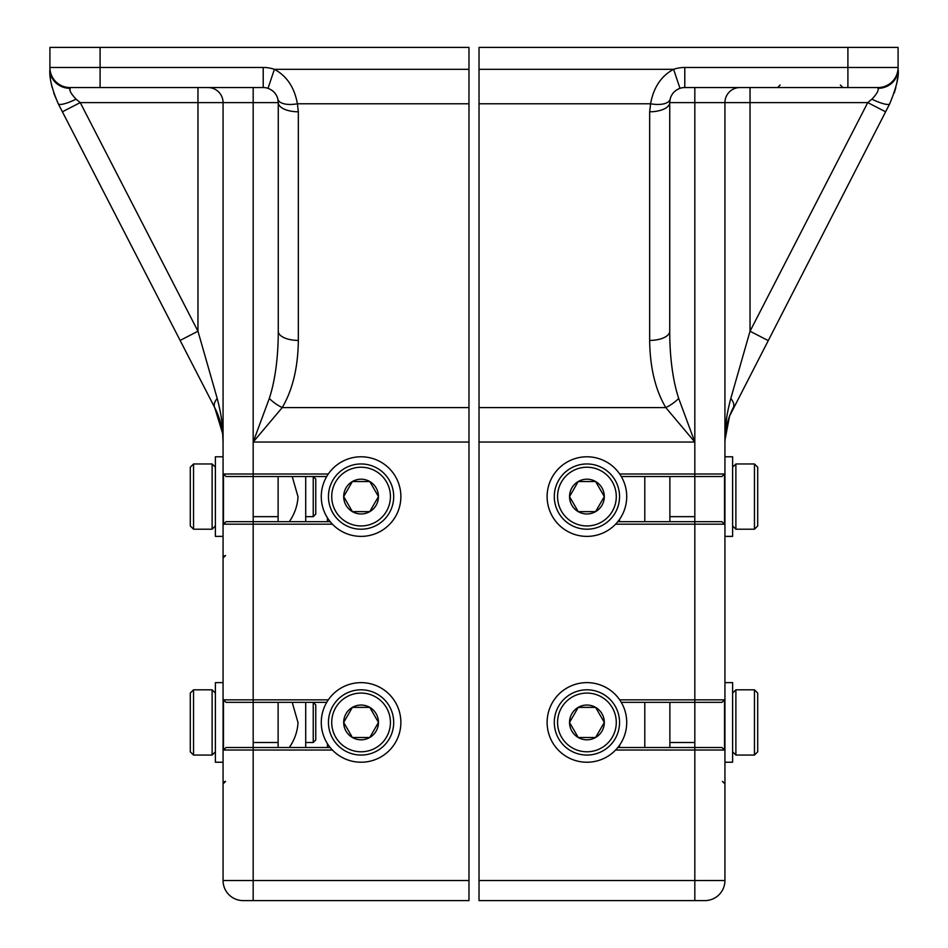 <?xml version="1.0" encoding="UTF-8"?>
<svg xmlns="http://www.w3.org/2000/svg" width="948" height="948" viewBox="0 0 948 948"><rect width="100%" height="100%" fill="white"/><g stroke="black" fill="none" stroke-linecap="round" stroke-linejoin="round"><path stroke-width="1.42" d="M253.175 900.6L253.175 880.526L468.976 880.526L468.976 900.6L243.138 900.6A20.074 20.074 0 0 1 223.064 880.526L223.064 442.052C223.029 439.564 223.029 439.564 223.064 442.052C223.029 439.564 223.029 439.564 223.064 442.052C223.076 430.036 220.292 418.554 214.71 407.593L222.531 433.165M223.064 880.526A20.074 20.074 0 0 0 243.138 900.6A20.074 20.074 0 0 1 223.064 880.526L253.175 880.526L253.175 750.034L223.479 750.034L226.027 747.522L330.188 747.522M326.716 702.361L226.027 702.361L223.479 699.849L328.304 699.849M326.716 476.512L226.027 476.512L223.479 474L328.304 474M292.221 476.512L298.028 496.835C297.482 505.722 294.579 514.006 289.306 521.684L253.175 521.684L253.175 524.185L223.479 524.185L226.027 521.684L330.188 521.684M180.12 340.415L197.966 331.231L217.187 398.397A20.074 9.61 -27.2 0 0 214.71 407.593L58.266 103.77C51.891 88.97 49.106 77.475 49.912 69.311A20.074 19.031 -0 0 0 69.986 88.33C69.168 90.427 71.207 94.03 76.113 99.173L80.248 102.609L76.113 99.173A20.074 4.1 152.8 0 1 58.266 103.77L53.763 93.094M52.14 87.477L51.275 83.566M50.445 78.317L50.149 75.33M49.912 69.311L49.912 67.474A20.074 20.074 0 0 0 69.986 87.548L70.128 90.013M468.976 69.311L468.976 47.4L49.912 47.4L49.912 67.474L263.212 67.474L263.212 87.548A15.061 15.061 0 0 1 268.011 88.33L274.399 69.311L468.976 69.311L468.976 103.77L297.411 103.77A20.074 8.994 166.8 0 1 277.871 99.173C276.603 94.042 273.308 90.427 268.011 88.33A15.061 15.061 0 0 0 263.212 87.548L69.986 87.548M269.315 398.397A20.074 8.07 31.5 0 0 282.22 407.593L253.175 442.052L269.315 398.397C274.813 381.771 278.297 358.237 278.262 331.231L278.262 102.609A20.074 9.196 -0 0 0 298.336 111.793L297.411 103.77C294.461 87.453 286.782 75.97 274.399 69.311A35.135 35.135 0 0 0 263.212 67.474M213.288 384.793L211.025 376.877M208.536 368.156L206.083 359.6M223.053 440.405L222.685 430.736M276.615 95.76A15.061 15.061 0 0 1 278.262 102.609L277.871 99.173M278.262 331.231A20.074 9.196 -0 0 0 298.336 340.415C298.039 367.397 292.671 389.794 282.22 407.593L468.976 407.593L468.976 442.052L253.175 442.052L253.175 102.609L80.248 102.609L197.966 331.231L197.966 87.548M62.39 111.793L80.248 102.609M217.187 398.397C220.979 412.996 222.946 423.946 223.064 442.052L223.064 102.609A15.061 15.061 0 0 0 208.003 87.548M271.519 90.048A15.061 15.061 0 0 1 273.071 91.233M274.47 92.608A15.061 15.061 0 0 1 275.643 94.125M253.175 521.684L253.175 442.052M223.479 524.185L223.479 474M292.221 702.361L298.028 722.684C297.482 731.572 294.579 739.855 289.306 747.522L253.175 747.522L253.175 524.185L332.404 524.185M223.479 750.034L223.479 699.849M278.262 133.36L278.262 162.191M468.976 880.526L468.976 442.052M468.976 407.593L468.976 103.77M694.825 900.6L694.825 880.526L724.936 880.526A20.074 20.074 0 0 1 704.862 900.6A20.074 20.074 0 0 0 724.936 880.526A20.074 20.074 0 0 1 704.862 900.6L479.024 900.6L479.024 47.4L898.088 47.4L898.088 69.311C899.202 75.97 896.417 87.453 889.734 103.77A20.074 4.1 -152.8 0 1 871.887 99.173L871.899 99.161M669.738 133.36L669.738 162.191M724.936 880.526L724.936 442.052C724.971 439.564 724.971 439.564 724.936 442.052C724.971 439.564 724.971 439.564 724.936 442.052C725.066 423.946 727.009 412.996 730.813 398.397A20.074 9.61 27.2 0 1 733.29 407.593C727.709 418.554 724.924 430.036 724.936 442.052L724.936 102.609A15.061 15.061 0 0 1 739.997 87.548M724.959 440.204L729.557 416.101M617.812 747.522L721.973 747.522L724.521 750.034L724.521 699.849L721.973 702.361L621.284 702.361M617.812 521.684L721.973 521.684L724.521 524.185L724.521 474L721.973 476.512L621.284 476.512M730.801 398.444L750.034 331.231L867.752 102.609L871.887 99.173C876.782 94.042 878.832 90.427 878.014 88.33A20.074 19.031 -0 0 0 898.088 69.311L897.851 75.33M894.272 92.987L895.848 87.548M896.737 83.543L897.543 78.34M479.024 69.311L673.601 69.311L679.989 88.33C674.692 90.427 671.409 94.03 670.129 99.173A20.074 8.994 -166.8 0 1 650.589 103.77L479.024 103.77M878.014 88.33L878.014 87.548L684.788 87.548L684.788 67.474A35.135 35.135 0 0 0 673.601 69.311C661.23 75.947 653.551 87.441 650.589 103.77L649.664 111.793A20.074 9.196 180 0 0 669.738 102.609L669.738 331.231A20.074 9.196 180 0 1 649.664 340.415L649.664 111.793M669.738 331.231C669.703 358.237 673.187 381.771 678.685 398.397A20.074 8.07 148.5 0 1 665.78 407.593C655.329 389.794 649.961 367.397 649.664 340.415M678.685 398.397L694.825 442.052L665.78 407.593L479.024 407.593M679.989 88.33A15.061 15.061 0 0 1 684.788 87.548A15.061 15.061 0 0 0 670.129 99.173L669.738 102.609L694.825 102.609L694.825 87.548M878.014 87.548A20.074 20.074 0 0 0 898.088 67.474L847.903 67.474L847.903 47.4M889.734 103.77L729.605 415.982M767.88 340.415L750.034 331.231L750.034 102.609L867.752 102.609L885.61 111.793M744.654 350.025L741.917 359.6M739.393 368.428L736.975 376.877M725.362 430.036L724.947 440.405M619.696 474L694.825 474L694.825 521.684L721.973 521.684M619.696 699.849L694.825 699.849L694.825 747.522L721.973 747.522M598.283 534.731A39.804 39.804 0 0 0 625.064 485.234A39.804 39.804 0 0 0 575.566 458.441A39.804 39.804 0 0 0 548.774 507.938A39.804 39.804 0 0 0 598.283 534.731M601.98 505.272A17.384 17.384 0 0 0 578.233 481.525A17.384 17.384 0 0 0 578.233 511.636A17.384 17.384 0 0 0 601.98 505.272M599.966 504.111L604.314 496.586L595.617 481.525L578.233 481.525L569.535 496.586L578.233 511.636L595.617 511.636L599.966 504.111L595.617 511.636L578.233 511.636L569.535 496.586L578.233 481.525M612.349 511.268A29.364 29.364 0 0 0 601.601 471.156A29.364 29.364 0 0 0 561.5 481.904A29.364 29.364 0 0 0 572.248 522.016A29.364 29.364 0 0 0 612.349 511.268M558.668 480.269A32.623 32.623 0 0 1 603.236 468.336A32.623 32.623 0 0 1 615.181 512.892A32.623 32.623 0 0 1 570.613 524.837A32.623 32.623 0 0 1 558.668 480.269M595.617 481.525L578.647 481.525M619.542 521.684L619.542 519.386M603.639 758.554A39.804 39.804 0 0 0 623.049 705.727A39.804 39.804 0 0 0 570.21 686.305A39.804 39.804 0 0 0 550.8 739.144A39.804 39.804 0 0 0 603.639 758.554M601.98 731.121A17.384 17.384 0 0 0 578.233 707.374A17.384 17.384 0 0 0 578.233 737.485A17.384 17.384 0 0 0 601.98 731.121M599.966 729.96L604.314 722.435L595.617 707.374L578.233 707.374L569.535 722.435L578.233 737.485L595.617 737.485L599.966 729.96L595.617 737.485L578.233 737.485L569.535 722.435L578.233 707.374M612.349 737.117A29.364 29.364 0 0 0 601.601 697.005A29.364 29.364 0 0 0 561.5 707.753A29.364 29.364 0 0 0 572.248 747.854A29.364 29.364 0 0 0 612.349 737.117M558.668 706.118A32.623 32.623 0 0 1 603.236 694.185A32.623 32.623 0 0 1 615.181 738.741A32.623 32.623 0 0 1 570.613 750.686A32.623 32.623 0 0 1 558.668 706.118M595.617 707.374L578.647 707.374M619.542 747.522L619.542 745.235M380.669 757.073A39.804 39.804 0 0 0 395.719 702.847A39.804 39.804 0 0 0 341.493 687.786A39.804 39.804 0 0 0 326.432 742.023A39.804 39.804 0 0 0 380.669 757.073M376.131 731.121A17.384 17.384 0 0 0 352.383 707.374A17.384 17.384 0 0 0 352.383 737.485A17.384 17.384 0 0 0 376.131 731.121M374.116 729.96L378.465 722.435L369.767 707.374L352.383 707.374L343.686 722.435L352.383 737.485L369.767 737.485L374.116 729.96L369.767 737.485L352.383 737.485L343.686 722.435L352.383 707.374M386.5 737.117A29.364 29.364 0 0 0 375.752 697.005A29.364 29.364 0 0 0 335.651 707.753A29.364 29.364 0 0 0 346.399 747.854A29.364 29.364 0 0 0 386.5 737.117M332.819 706.118A32.623 32.623 0 0 1 377.387 694.185A32.623 32.623 0 0 1 389.332 738.741A32.623 32.623 0 0 1 344.764 750.686A32.623 32.623 0 0 1 332.819 706.118M369.767 707.374L352.798 707.374M327.451 743.718L327.451 747.522M381.262 530.88A39.804 39.804 0 0 0 395.375 476.394A39.804 39.804 0 0 0 340.889 462.28A39.804 39.804 0 0 0 326.776 516.767A39.804 39.804 0 0 0 381.262 530.88M376.131 505.272A17.384 17.384 0 0 0 352.383 481.525A17.384 17.384 0 0 0 352.383 511.636A17.384 17.384 0 0 0 376.131 505.272M374.116 504.111L378.465 496.586L369.767 481.525L352.383 481.525L343.686 496.586L352.383 511.636L369.767 511.636L374.116 504.111L369.767 511.636L352.383 511.636L343.686 496.586L352.383 481.525M386.5 511.268A29.364 29.364 0 0 0 375.752 471.156A29.364 29.364 0 0 0 335.651 481.904A29.364 29.364 0 0 0 346.399 522.016A29.364 29.364 0 0 0 386.5 511.268M332.819 480.269A32.623 32.623 0 0 1 377.387 468.336A32.623 32.623 0 0 1 389.332 512.892A32.623 32.623 0 0 1 344.764 524.837A32.623 32.623 0 0 1 332.819 480.269M369.767 481.525L352.798 481.525M327.451 517.881L327.451 521.684M724.936 682.631L732.614 682.631L732.614 762.228L724.936 762.228M644.794 747.522L644.794 702.361M669.88 702.361L669.88 747.522M732.614 693.071L735.885 689.812L735.885 755.058L754.454 755.058L754.454 689.812L757.713 693.071L757.713 751.788L754.454 755.058M724.936 456.782L732.614 456.782L732.614 536.378L724.936 536.378M644.794 521.684L644.794 476.512M669.88 476.512L669.88 521.684M732.614 467.222L735.885 463.963L735.885 529.209L754.454 529.209L754.454 463.963L757.713 467.222L757.713 525.95L754.454 529.209M223.064 762.228L215.386 762.228L215.386 682.631L223.064 682.631M305.718 702.361L305.718 747.522M278.12 747.522L278.12 702.361M212.115 738.741L212.115 689.812L193.546 689.812L193.546 755.058L212.115 755.058L212.115 738.741M193.546 755.058L190.287 751.788L190.287 693.071L193.546 689.812M315.755 704.862L315.755 739.997L313.243 742.509L313.243 702.361L315.755 704.862M223.064 536.378L215.386 536.378L215.386 456.782L223.064 456.782M305.718 476.512L305.718 521.684M278.12 521.684L278.12 476.512M212.115 512.892L212.115 463.963L193.546 463.963L193.546 529.209L212.115 529.209L212.115 512.892M193.546 529.209L190.287 525.95L190.287 467.222L193.546 463.963M315.755 479.024L315.755 514.148L313.243 516.66L313.243 476.512L315.755 479.024M253.175 747.522L253.175 750.034L332.404 750.034M298.336 111.793L298.336 340.415M100.097 47.4L100.097 87.548M278.262 102.609L253.175 102.609L253.175 87.548M479.024 880.526L694.825 880.526L694.825 747.522M724.521 524.185L694.825 524.185L694.825 699.849L724.521 699.849M724.521 750.034L615.596 750.034M479.024 442.052L694.825 442.052L694.825 474L724.521 474M615.596 524.185L694.825 524.185L694.825 521.684M847.903 87.548L847.903 67.474L684.788 67.474M750.034 87.548L750.034 102.609L694.825 102.609L694.825 442.052M225.565 781.401L223.064 783.913M225.565 555.552L223.064 557.91M224.475 555.812L223.586 556.535M223.455 556.713L223.076 557.803M225.316 781.413L224.569 781.614M222.65 434.16L223.064 442.052M780.145 85.036L777.644 87.548M724.936 783.913L722.435 781.401L724.936 783.842M724.936 442.052L725.35 434.16M840.378 85.036L842.879 87.548M327.427 747.522L327.427 743.682M327.427 521.684L327.427 517.833M735.885 689.812L754.454 689.812M669.88 742.509L694.825 742.509M732.614 751.788L735.885 755.058M757.713 467.222L754.454 463.963L735.885 463.963M669.88 516.66L694.825 516.66M732.614 525.95L735.885 529.209M215.386 693.071L212.115 689.812M313.243 742.509L305.718 742.509M278.12 742.509L253.175 742.509M215.386 751.788L212.115 755.058M215.386 467.222L212.115 463.963M313.243 516.66L305.718 516.66M278.12 516.66L253.175 516.66M215.386 525.95L212.115 529.209"/></g></svg>
